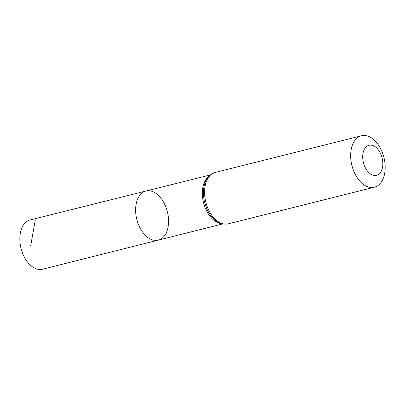 <?xml version="1.0" encoding="UTF-8"?>
<svg xmlns="http://www.w3.org/2000/svg" width="405" height="405" viewBox="0 0 405 405"><rect width="100%" height="100%" fill="white"/><g stroke="black" fill="none" stroke-linecap="round" stroke-linejoin="round"><path stroke-width="0.61" d="M158.254 240.13A25.312 15.755 -104.1 0 1 136.809 219.409A25.312 15.755 -104.1 0 1 145.952 191.028A25.312 15.755 -104.1 0 1 151.024 191.059A25.312 15.755 -104.1 0 1 168.156 215.673A25.312 15.755 -104.1 0 1 158.254 240.13A25.312 15.755 -104.1 0 1 136.809 219.409A25.312 15.755 -104.1 0 1 145.952 191.028L30.208 219.93A25.404 15.815 -104.1 0 0 20.25 244.468A25.404 15.815 -104.1 0 0 37.452 269.188A25.404 15.815 -104.1 0 0 42.56 269.219L222.628 223.945M372.109 145.304A15.466 9.629 -104.1 0 1 381.793 169.908A15.466 9.629 -104.1 0 1 364.394 165.645A15.466 9.629 -104.1 0 1 372.109 145.304M366.803 135.817A26.512 16.504 -104.1 0 1 384.75 161.605A26.512 16.504 -104.1 0 1 374.367 187.211A26.512 16.504 -104.1 0 1 351.915 165.508A26.512 16.504 -104.1 0 1 361.483 135.781A26.512 16.504 -104.1 0 1 366.803 135.817M35.301 219.966L30.638 246.012M221.186 223.585A25.257 15.724 -104.1 0 1 203.523 202.692A25.257 15.724 -104.1 0 1 209.248 175.942M228.273 223.823A26.512 16.504 -104.1 0 1 205.821 202.115A26.512 16.504 -104.1 0 1 215.384 172.388C210.944 173.973 207.968 176.398 206.449 179.673A25.885 16.114 -104.1 0 0 216.958 221.611C219.839 223.783 223.611 224.522 228.273 223.823L374.367 187.211M210.347 174.945L145.952 191.028M361.483 135.781L215.384 172.388"/></g></svg>
